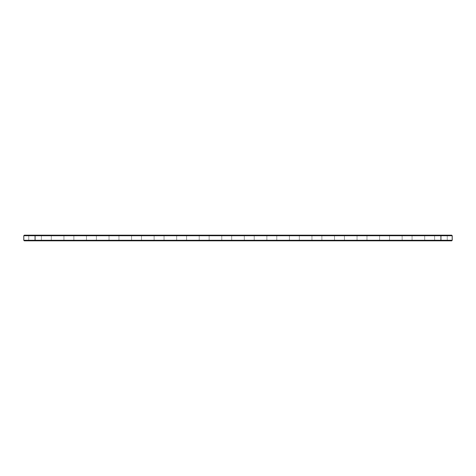 <?xml version="1.0" encoding="UTF-8"?>
<svg xmlns="http://www.w3.org/2000/svg" width="476" height="476" viewBox="0 0 476 476"><rect width="100%" height="100%" fill="white"/><g stroke="black" fill="none" stroke-linecap="round" stroke-linejoin="round"><path stroke-width="0.36" stroke-dasharray="2.38 1.78" d="M23.8 240.279L23.8 235.721L35.075 235.721L35.075 240.279L452.2 240.279L451.659 240.82L35.075 240.82L440.925 240.82L440.925 240.457L25.246 240.457L450.754 240.457L440.925 240.457L440.925 240.82L25.246 240.82L35.075 240.82L35.075 240.457L35.075 240.82L24.341 240.82L23.8 240.279L35.075 240.279L35.075 240.82M23.8 235.721L24.341 235.18L35.075 235.18L35.075 235.721L452.2 235.721L452.2 240.279M35.075 235.18L451.659 235.18L452.2 235.721M302.212 235.18L312.494 235.18L302.212 235.18M347.307 235.18L357.589 235.18L347.307 235.18M437.498 235.18L447.779 235.18L437.498 235.18M414.953 235.18L425.235 235.18L414.953 235.18M392.402 235.18L402.684 235.18L392.402 235.18M369.858 235.18L380.14 235.18L369.858 235.18M324.763 235.18L335.044 235.18L324.763 235.18M279.668 235.18L289.949 235.18L279.668 235.18M99.288 235.18L109.569 235.18L99.288 235.18M121.838 235.18L132.12 235.18L121.838 235.18M144.383 235.18L154.664 235.18L144.383 235.18M257.117 235.18L267.399 235.18L257.117 235.18M54.193 235.18L64.474 235.18L54.193 235.18M31.648 235.18L41.93 235.18L31.648 235.18M76.743 235.18L87.025 235.18L76.743 235.18M212.028 235.18L222.31 235.18L212.028 235.18M166.933 235.18L177.215 235.18L166.933 235.18M189.478 235.18L199.759 235.18L189.478 235.18M234.573 235.18L244.854 235.18L234.573 235.18M302.486 235.721L311.953 235.721L302.486 235.721M347.581 235.721L357.048 235.721L347.581 235.721M437.771 235.721L447.238 235.721L437.771 235.721M415.221 235.721L424.693 235.721L415.221 235.721M392.676 235.721L402.143 235.721L392.676 235.721M370.126 235.721L379.598 235.721L370.126 235.721M325.031 235.721L334.503 235.721L325.031 235.721M279.936 235.721L289.408 235.721L279.936 235.721M99.561 235.721L109.028 235.721L99.561 235.721M122.106 235.721L131.578 235.721L122.106 235.721M144.656 235.721L154.123 235.721L144.656 235.721M257.391 235.721L266.863 235.721L257.391 235.721M54.466 235.721L63.933 235.721L54.466 235.721M31.916 235.721L41.388 235.721L31.916 235.721M77.011 235.721L86.483 235.721L77.011 235.721M212.296 235.721L221.768 235.721L212.296 235.721M167.201 235.721L176.673 235.721L167.201 235.721M189.751 235.721L199.218 235.721L189.751 235.721M234.841 235.721L244.313 235.721L234.841 235.721M25.246 240.82L25.246 240.457L25.246 240.82M450.754 240.82L450.754 240.457L450.754 240.82M302.486 240.279L311.953 240.279L302.486 240.279M347.581 240.279L357.048 240.279L347.581 240.279M437.771 240.279L447.238 240.279L437.771 240.279M415.221 240.279L424.693 240.279L415.221 240.279M392.676 240.279L402.143 240.279L392.676 240.279M370.126 240.279L379.598 240.279L370.126 240.279M325.031 240.279L334.503 240.279L325.031 240.279M279.936 240.279L289.408 240.279L279.936 240.279M99.561 240.279L109.028 240.279L99.561 240.279M122.106 240.279L131.578 240.279L122.106 240.279M144.656 240.279L154.123 240.279L144.656 240.279M257.391 240.279L266.863 240.279L257.391 240.279M54.466 240.279L63.933 240.279L54.466 240.279M31.916 240.279L41.388 240.279L31.916 240.279M77.011 240.279L86.483 240.279L77.011 240.279M212.296 240.279L221.768 240.279L212.296 240.279M167.201 240.279L176.673 240.279L167.201 240.279M189.751 240.279L199.218 240.279L189.751 240.279M234.841 240.279L244.313 240.279L234.841 240.279M30.922 240.457L43.37 240.457L30.922 240.457M53.473 240.457L65.92 240.457L53.473 240.457M76.017 240.457L88.465 240.457L76.017 240.457M98.568 240.457L111.015 240.457L98.568 240.457M121.112 240.457L133.56 240.457L121.112 240.457M44.798 240.368L45.16 240.368L44.798 240.457M45.262 240.368L45.946 240.457L45.262 240.457M46.458 240.457L46.987 240.457L46.475 240.368M43.56 240.368L44.447 240.368L43.56 240.457M143.663 240.457L156.11 240.457L143.663 240.457M166.207 240.457L178.655 240.457L166.207 240.457M188.758 240.457L201.205 240.457L188.758 240.457M211.302 240.457L223.75 240.457L211.302 240.457M233.853 240.457L246.3 240.457L233.853 240.457M256.397 240.457L268.845 240.457L256.397 240.457M278.948 240.457L291.389 240.457L278.948 240.457M301.492 240.457L313.94 240.457L301.492 240.457M324.043 240.457L336.484 240.457L324.043 240.457M346.587 240.457L359.035 240.457L346.587 240.457M369.138 240.457L381.579 240.457L369.138 240.457M391.683 240.457L404.13 240.457L391.683 240.457M414.233 240.457L426.674 240.457L414.233 240.457M436.778 240.457L449.225 240.457L436.778 240.457M302.212 240.82L312.494 240.82L302.212 240.82M347.307 240.82L357.589 240.82L347.307 240.82M437.498 240.82L447.779 240.82L437.498 240.82M414.953 240.82L425.235 240.82L414.953 240.82M392.402 240.82L402.684 240.82L392.402 240.82M369.858 240.82L380.14 240.82L369.858 240.82M324.763 240.82L335.044 240.82L324.763 240.82M279.668 240.82L289.949 240.82L279.668 240.82M99.288 240.82L109.569 240.82L99.288 240.82M121.838 240.82L132.12 240.82L121.838 240.82M144.383 240.82L154.664 240.82L144.383 240.82M257.117 240.82L267.399 240.82L257.117 240.82M54.193 240.82L64.474 240.82L54.193 240.82M31.648 240.82L41.93 240.82L31.648 240.82M76.743 240.82L87.025 240.82L76.743 240.82M212.028 240.82L222.31 240.82L212.028 240.82M166.933 240.82L177.215 240.82L166.933 240.82M189.478 240.82L199.759 240.82L189.478 240.82M234.573 240.82L244.854 240.82L234.573 240.82M30.922 240.82L43.37 240.82L30.922 240.82M53.473 240.82L65.92 240.82L53.473 240.82M76.017 240.82L88.465 240.82L76.017 240.82M98.568 240.82L111.015 240.82L98.568 240.82M121.112 240.82L133.56 240.82L121.112 240.82M45.553 240.368L45.898 240.368L45.553 240.457M143.663 240.82L156.11 240.82L143.663 240.82M166.207 240.82L178.655 240.82L166.207 240.82M188.758 240.82L201.205 240.82L188.758 240.82M211.302 240.82L223.75 240.82L211.302 240.82M233.853 240.82L246.3 240.82L233.853 240.82M256.397 240.82L268.845 240.82L256.397 240.82M278.948 240.82L291.389 240.82L278.948 240.82M301.492 240.82L313.94 240.82L301.492 240.82M324.043 240.82L336.484 240.82L324.043 240.82M346.587 240.82L359.035 240.82L346.587 240.82M369.138 240.82L381.579 240.82L369.138 240.82M391.683 240.82L404.13 240.82L391.683 240.82M414.233 240.82L426.674 240.82L414.233 240.82M436.778 240.82L449.225 240.82L436.778 240.82M440.925 235.18L440.925 240.82M312.494 240.82L311.953 240.279L312.494 240.82L311.953 240.279L312.494 240.82L311.953 240.279L312.494 240.82L311.953 240.279L311.953 235.721L311.953 240.279L311.953 235.721L311.953 240.279L311.953 235.721L311.953 240.279L311.953 235.721L312.494 235.18M298.785 240.82L299.327 240.279L298.785 240.82L299.327 240.279L298.785 240.82L299.327 240.279L298.785 240.82L299.327 240.279L299.327 235.721L299.327 240.279L299.327 235.721L299.327 240.279L299.327 235.721L299.327 240.279L299.327 235.721L298.785 235.18M357.589 240.82L357.048 240.279L357.589 240.82L357.048 240.279L357.589 240.82L357.048 240.279L357.589 240.82L357.048 240.279L357.048 235.721L357.048 240.279L357.048 235.721L357.048 240.279L357.048 235.721L357.048 240.279L357.048 235.721L357.589 235.18M343.88 240.82L344.422 240.279L343.88 240.82L344.422 240.279L343.88 240.82L344.422 240.279L343.88 240.82L344.422 240.279L344.422 235.721L344.422 240.279L344.422 235.721L344.422 240.279L344.422 235.721L344.422 240.279L344.422 235.721L343.88 235.18M447.779 240.82L447.238 240.279L447.779 240.82L447.238 240.279L447.779 240.82L447.238 240.279L447.779 240.82L447.238 240.279L447.238 235.721L447.238 240.279L447.238 235.721L447.238 240.279L447.238 235.721L447.238 240.279L447.238 235.721L447.779 235.18M434.07 240.82L434.612 240.279L434.07 240.82L434.612 240.279L434.07 240.82L434.612 240.279L434.07 240.82L434.612 240.279L434.612 235.721L434.612 240.279L434.612 235.721L434.612 240.279L434.612 235.721L434.612 240.279L434.612 235.721L434.07 235.18M425.235 240.82L424.693 240.279L425.235 240.82L424.693 240.279L425.235 240.82L424.693 240.279L425.235 240.82L424.693 240.279L424.693 235.721L424.693 240.279L424.693 235.721L424.693 240.279L424.693 235.721L424.693 240.279L424.693 235.721L425.235 235.18M411.526 240.82L412.067 240.279L411.526 240.82L412.067 240.279L411.526 240.82L412.067 240.279L411.526 240.82L412.067 240.279L412.067 235.721L412.067 240.279L412.067 235.721L412.067 240.279L412.067 235.721L412.067 240.279L412.067 235.721L411.526 235.18M402.684 240.82L402.143 240.279L402.684 240.82L402.143 240.279L402.684 240.82L402.143 240.279L402.684 240.82L402.143 240.279L402.143 235.721L402.143 240.279L402.143 235.721L402.143 240.279L402.143 235.721L402.143 240.279L402.143 235.721L402.684 235.18M388.975 240.82L389.517 240.279L388.975 240.82L389.517 240.279L388.975 240.82L389.517 240.279L388.975 240.82L389.517 240.279L389.517 235.721L389.517 240.279L389.517 235.721L389.517 240.279L389.517 235.721L389.517 240.279L389.517 235.721L388.975 235.18M380.14 240.82L379.598 240.279L380.14 240.82L379.598 240.279L380.14 240.82L379.598 240.279L380.14 240.82L379.598 240.279L379.598 235.721L379.598 240.279L379.598 235.721L379.598 240.279L379.598 235.721L379.598 240.279L379.598 235.721L380.14 235.18M366.431 240.82L366.972 240.279L366.431 240.82L366.972 240.279L366.431 240.82L366.972 240.279L366.431 240.82L366.972 240.279L366.972 235.721L366.972 240.279L366.972 235.721L366.972 240.279L366.972 235.721L366.972 240.279L366.972 235.721L366.431 235.18M335.044 240.82L334.503 240.279L335.044 240.82L334.503 240.279L335.044 240.82L334.503 240.279L335.044 240.82L334.503 240.279L334.503 235.721L334.503 240.279L334.503 235.721L334.503 240.279L334.503 235.721L334.503 240.279L334.503 235.721L335.044 235.18M321.336 240.82L321.877 240.279L321.336 240.82L321.877 240.279L321.336 240.82L321.877 240.279L321.336 240.82L321.877 240.279L321.877 235.721L321.877 240.279L321.877 235.721L321.877 240.279L321.877 235.721L321.877 240.279L321.877 235.721L321.336 235.18M289.949 240.82L289.408 240.279L289.949 240.82L289.408 240.279L289.949 240.82L289.408 240.279L289.949 240.82L289.408 240.279L289.408 235.721L289.408 240.279L289.408 235.721L289.408 240.279L289.408 235.721L289.408 240.279L289.408 235.721L289.949 235.18M276.241 240.82L276.782 240.279L276.241 240.82L276.782 240.279L276.241 240.82L276.782 240.279L276.241 240.82L276.782 240.279L276.782 235.721L276.782 240.279L276.782 235.721L276.782 240.279L276.782 235.721L276.782 240.279L276.782 235.721L276.241 235.18M109.569 240.82L109.028 240.279L109.569 240.82L109.028 240.279L109.569 240.82L109.028 240.279L109.569 240.82L109.028 240.279L109.028 235.721L109.028 240.279L109.028 235.721L109.028 240.279L109.028 235.721L109.028 240.279L109.028 235.721L109.569 235.18M95.86 240.82L96.402 240.279L95.86 240.82L96.402 240.279L95.86 240.82L96.402 240.279L95.86 240.82L96.402 240.279L96.402 235.721L96.402 240.279L96.402 235.721L96.402 240.279L96.402 235.721L96.402 240.279L96.402 235.721L95.86 235.18M132.12 240.82L131.578 240.279L132.12 240.82L131.578 240.279L132.12 240.82L131.578 240.279L132.12 240.82L131.578 240.279L131.578 235.721L131.578 240.279L131.578 235.721L131.578 240.279L131.578 235.721L131.578 240.279L131.578 235.721L132.12 235.18M118.411 240.82L118.952 240.279L118.411 240.82L118.952 240.279L118.411 240.82L118.952 240.279L118.411 240.82L118.952 240.279L118.952 235.721L118.952 240.279L118.952 235.721L118.952 240.279L118.952 235.721L118.952 240.279L118.952 235.721L118.411 235.18M154.664 240.82L154.123 240.279L154.664 240.82L154.123 240.279L154.664 240.82L154.123 240.279L154.664 240.82L154.123 240.279L154.123 235.721L154.123 240.279L154.123 235.721L154.123 240.279L154.123 235.721L154.123 240.279L154.123 235.721L154.664 235.18M140.956 240.82L141.497 240.279L140.956 240.82L141.497 240.279L140.956 240.82L141.497 240.279L140.956 240.82L141.497 240.279L141.497 235.721L141.497 240.279L141.497 235.721L141.497 240.279L141.497 235.721L141.497 240.279L141.497 235.721L140.956 235.18M267.399 240.82L266.863 240.279L267.399 240.82L266.863 240.279L267.399 240.82L266.863 240.279L267.399 240.82L266.863 240.279L266.863 235.721L266.863 240.279L266.863 235.721L266.863 240.279L266.863 235.721L266.863 240.279L266.863 235.721L267.399 235.18M253.69 240.82L254.232 240.279L253.69 240.82L254.232 240.279L253.69 240.82L254.232 240.279L253.69 240.82L254.232 240.279L254.232 235.721L254.232 240.279L254.232 235.721L254.232 240.279L254.232 235.721L254.232 240.279L254.232 235.721L253.69 235.18M64.474 240.82L63.933 240.279L64.474 240.82L63.933 240.279L64.474 240.82L63.933 240.279L64.474 240.82L63.933 240.279L63.933 235.721L63.933 240.279L63.933 235.721L63.933 240.279L63.933 235.721L63.933 240.279L63.933 235.721L64.474 235.18M50.765 240.82L51.307 240.279L50.765 240.82L51.307 240.279L50.765 240.82L51.307 240.279L50.765 240.82L51.307 240.279L51.307 235.721L51.307 240.279L51.307 235.721L51.307 240.279L51.307 235.721L51.307 240.279L51.307 235.721L50.765 235.18M41.93 240.82L41.388 240.279L41.93 240.82L41.388 240.279L41.93 240.82L41.388 240.279L41.93 240.82L41.388 240.279L41.388 235.721L41.388 240.279L41.388 235.721L41.388 240.279L41.388 235.721L41.388 240.279L41.388 235.721L41.93 235.18M28.221 240.82L28.762 240.279L28.221 240.82L28.762 240.279L28.221 240.82L28.762 240.279L28.221 240.82L28.762 240.279L28.762 235.721L28.762 240.279L28.762 235.721L28.762 240.279L28.762 235.721L28.762 240.279L28.762 235.721L28.221 235.18M87.025 240.82L86.483 240.279L87.025 240.82L86.483 240.279L87.025 240.82L86.483 240.279L87.025 240.82L86.483 240.279L86.483 235.721L86.483 240.279L86.483 235.721L86.483 240.279L86.483 235.721L86.483 240.279L86.483 235.721L87.025 235.18M73.316 240.82L73.857 240.279L73.316 240.82L73.857 240.279L73.316 240.82L73.857 240.279L73.316 240.82L73.857 240.279L73.857 235.721L73.857 240.279L73.857 235.721L73.857 240.279L73.857 235.721L73.857 240.279L73.857 235.721L73.316 235.18M222.31 240.82L221.768 240.279L222.31 240.82L221.768 240.279L222.31 240.82L221.768 240.279L222.31 240.82L221.768 240.279L221.768 235.721L221.768 240.279L221.768 235.721L221.768 240.279L221.768 235.721L221.768 240.279L221.768 235.721L222.31 235.18M208.601 240.82L209.137 240.279L208.601 240.82L209.137 240.279L208.601 240.82L209.137 240.279L208.601 240.82L209.137 240.279L209.137 235.721L209.137 240.279L209.137 235.721L209.137 240.279L209.137 235.721L209.137 240.279L209.137 235.721L208.601 235.18M177.215 240.82L176.673 240.279L177.215 240.82L176.673 240.279L177.215 240.82L176.673 240.279L177.215 240.82L176.673 240.279L176.673 235.721L176.673 240.279L176.673 235.721L176.673 240.279L176.673 235.721L176.673 240.279L176.673 235.721L177.215 235.18M163.506 240.82L164.047 240.279L163.506 240.82L164.047 240.279L163.506 240.82L164.047 240.279L163.506 240.82L164.047 240.279L164.047 235.721L164.047 240.279L164.047 235.721L164.047 240.279L164.047 235.721L164.047 240.279L164.047 235.721L163.506 235.18M199.759 240.82L199.218 240.279L199.759 240.82L199.218 240.279L199.759 240.82L199.218 240.279L199.759 240.82L199.218 240.279L199.218 235.721L199.218 240.279L199.218 235.721L199.218 240.279L199.218 235.721L199.218 240.279L199.218 235.721L199.759 235.18M186.051 240.82L186.592 240.279L186.051 240.82L186.592 240.279L186.051 240.82L186.592 240.279L186.051 240.82L186.592 240.279L186.592 235.721L186.592 240.279L186.592 235.721L186.592 240.279L186.592 235.721L186.592 240.279L186.592 235.721L186.051 235.18M244.854 240.82L244.313 240.279L244.854 240.82L244.313 240.279L244.854 240.82L244.313 240.279L244.854 240.82L244.313 240.279L244.313 235.721L244.313 240.279L244.313 235.721L244.313 240.279L244.313 235.721L244.313 240.279L244.313 235.721L244.854 235.18M231.146 240.82L231.687 240.279L231.146 240.82L231.687 240.279L231.146 240.82L231.687 240.279L231.146 240.82L231.687 240.279L231.687 235.721L231.687 240.279L231.687 235.721L231.687 240.279L231.687 235.721L231.687 240.279L231.687 235.721L231.146 235.18M43.37 240.82L43.37 240.457M26.775 240.82L26.775 240.457M65.92 240.82L65.92 240.457M49.325 240.82L49.325 240.457M88.465 240.82L88.465 240.457M71.87 240.82L71.87 240.457M111.015 240.82L111.015 240.457M94.421 240.82L94.421 240.457M133.56 240.82L133.56 240.457M116.965 240.82L116.965 240.457M156.11 240.82L156.11 240.457M139.516 240.82L139.516 240.457M178.655 240.82L178.655 240.457M162.06 240.82L162.06 240.457M201.205 240.82L201.205 240.457M184.611 240.82L184.611 240.457M223.75 240.82L223.75 240.457M207.155 240.82L207.155 240.457M246.3 240.82L246.3 240.457M229.7 240.82L229.7 240.457M268.845 240.82L268.845 240.457M252.25 240.82L252.25 240.457M291.389 240.82L291.389 240.457M274.795 240.82L274.795 240.457M313.94 240.82L313.94 240.457M297.345 240.82L297.345 240.457M336.484 240.82L336.484 240.457M319.89 240.82L319.89 240.457M359.035 240.82L359.035 240.457M342.44 240.82L342.44 240.457M381.579 240.82L381.579 240.457M364.985 240.82L364.985 240.457M404.13 240.82L404.13 240.457M387.535 240.82L387.535 240.457M426.674 240.82L426.674 240.457M410.08 240.82L410.08 240.457M449.225 240.82L449.225 240.457M432.63 240.82L432.63 240.457"/><path stroke-width="0.71" d="M452.2 240.279L452.2 235.721L23.8 235.721L23.8 240.279L24.341 240.82L451.659 240.82L452.2 240.279L23.8 240.279M452.2 235.721L451.659 235.18L24.341 235.18L23.8 235.721M35.075 235.18L35.075 240.82M440.925 240.82L440.925 235.18"/></g></svg>
